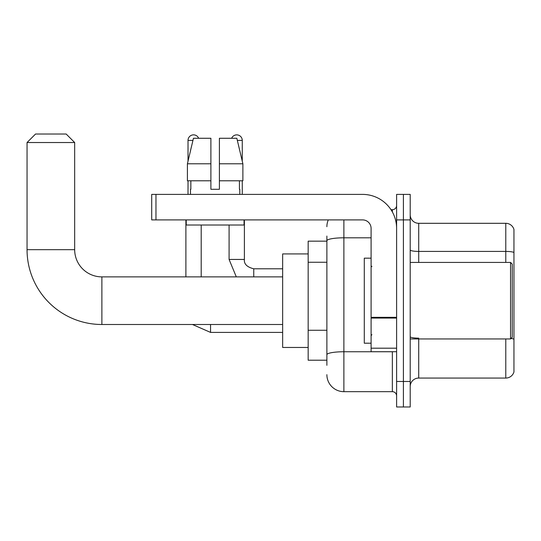 <?xml version="1.0" encoding="UTF-8"?>
<svg xmlns="http://www.w3.org/2000/svg" width="541" height="541" viewBox="0 0 541 541"><rect width="100%" height="100%" fill="white"/><g stroke="black" fill="none" stroke-linecap="round" stroke-linejoin="round"><path stroke-width="0.81" d="M326.879 257.144L326.879 236.059L326.879 241.164L308.167 241.164L308.167 360.211L326.879 360.211M326.879 365.31L326.879 236.059M396.607 381.466L396.607 406.981L403.41 406.981L403.41 381.466L403.41 406.981L410.206 406.981L410.206 381.466L403.41 381.466L403.41 219.903L403.41 381.466L396.607 381.466L396.607 219.903L403.41 219.903L403.41 194.395L403.41 219.903L410.206 219.903L410.206 381.466M410.206 219.903L410.206 194.395L396.607 194.395L396.607 219.903M343.887 219.903L343.887 391.67L392.353 391.67L392.353 351.704M391.001 209.698L392.353 209.698A4.254 4.254 0 0 0 396.607 205.452M326.879 357.662L326.879 335.373M396.607 395.924A4.254 4.254 0 0 0 392.353 391.67M326.879 226.706A17.008 17.008 0 0 1 328.299 219.903M343.887 391.67A17.008 17.008 0 0 1 326.879 374.663M410.206 386.572A8.5 8.5 0 0 1 418.714 378.064L505.788 378.064L505.788 338.95M513.95 229.431A8.5 8.5 0 0 0 505.788 223.305A8.5 8.5 0 0 1 513.95 229.431L513.95 371.944A8.5 8.5 0 0 1 505.788 378.064M511.035 338.463A8.5 1.474 180 0 1 513.95 339.214L513.95 252.478A8.5 1.474 180 0 0 505.788 251.416L505.788 223.305L418.714 223.305A8.5 8.5 0 0 1 410.206 214.804A8.5 8.5 0 0 0 418.714 223.305L418.714 262.419M219.396 189.296L210.889 189.296L219.396 189.296L210.889 189.296L219.396 189.296L219.396 138.273L236.836 138.273L242.882 163.781L242.882 180.789L219.396 180.789M231.643 138.273A5.525 5.525 0 0 1 242.267 140.396L242.267 161.191L242.882 163.781L219.396 163.781M210.889 163.781L210.889 180.789L210.889 163.781L210.889 180.789L187.409 180.789L187.409 163.781L193.448 138.273L210.889 138.273L210.889 163.781L187.409 163.781L188.018 161.191L188.018 140.396L192.941 140.396M282.659 324.499L101.877 324.499A74.827 74.827 0 0 1 27.05 249.665L27.05 142.526L35.55 134.019L66.164 134.019L74.672 142.526L27.05 142.526M101.877 324.499L101.877 276.877A27.212 27.212 0 0 1 74.672 249.665L74.672 142.526M308.167 253.918L282.659 253.918L282.659 347.457L308.167 347.457M188.018 140.396A5.525 5.525 0 0 1 198.648 138.273M201.198 276.877L201.198 225.009M185.894 276.877L185.894 219.903M188.018 180.789L188.018 194.395M242.267 180.789L242.267 194.395M396.607 351.704L371.092 351.704L371.092 317.324L396.607 317.324M396.607 228.41A34.015 34.015 0 0 0 362.592 194.395L155.964 194.395L155.964 219.903L362.592 219.903A8.5 8.5 0 0 1 371.092 228.41L371.092 317.324M155.964 219.903L151.71 219.903L151.71 194.395L155.964 194.395M190.486 189.296L190.851 189.296L190.486 189.296L190.486 194.395M239.805 189.296L239.433 189.296L239.805 189.296L239.805 194.395M239.433 180.789L239.433 189.296M210.889 180.789L210.889 189.296M190.851 189.296L190.851 180.789M186.232 219.903L186.232 225.009L244.052 225.009L244.052 219.903M242.882 180.789L242.882 163.781L236.836 138.273M193.448 138.273L187.409 163.781M510.548 262.419L512.253 264.123L512.253 337.253L510.548 338.95L510.548 262.419L410.206 262.419M371.092 258.172L364.289 258.172L364.289 343.204L371.092 343.204M326.879 262.243L308.167 262.243M326.879 330.267L308.167 330.267M393.828 351.704A4.254 0.737 0 0 1 392.353 351.751L343.887 351.751A17.008 2.955 180 0 0 326.879 354.707M326.879 240.759A17.008 2.955 180 0 1 343.887 237.81L371.092 237.81M392.353 211.944L392.353 209.698M418.714 338.95L418.714 378.064M505.788 262.419L505.788 251.416L418.714 251.416A8.5 1.474 0 0 1 410.206 249.935M418.714 338.145A8.5 1.474 0 0 1 410.206 336.671M27.05 249.665L74.672 249.665M210.55 324.499L210.55 332.404L192.454 324.499L210.55 332.404L282.659 332.404M236.309 276.877L229.086 259.443L236.309 276.877L229.086 259.443L244.376 259.443M244.397 219.903L244.397 259.443C243.883 263.981 247 267.098 253.749 268.803C247 267.098 243.883 263.981 244.397 259.443C243.883 263.981 247 267.098 253.749 268.803L253.749 276.877M237.343 140.396L242.267 140.396M396.607 318.061L371.092 318.061M371.092 348.194L396.607 348.194M282.659 276.877L101.877 276.877M282.659 268.803L253.749 268.803M229.086 259.443L229.086 225.009M410.206 338.95L510.548 338.95M371.944 266.672L371.092 265.82M371.944 334.703L371.092 335.548"/></g></svg>
